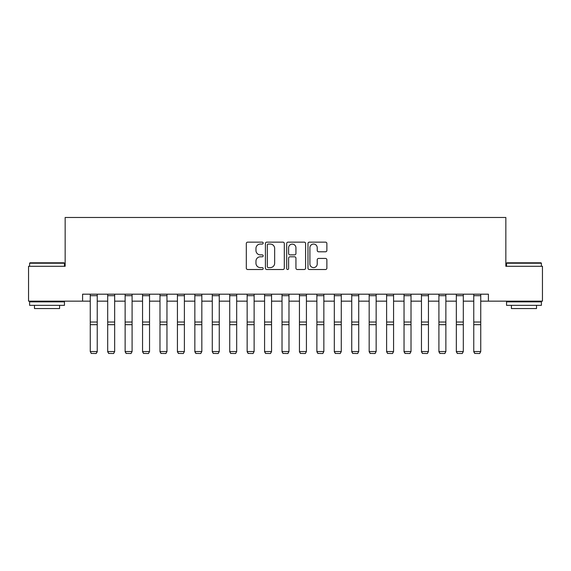 <?xml version="1.0" encoding="UTF-8"?>
<svg xmlns="http://www.w3.org/2000/svg" width="571" height="571" viewBox="0 0 571 571"><rect width="100%" height="100%" fill="white"/><g stroke="black" fill="none" stroke-linecap="round" stroke-linejoin="round"><path stroke-width="0.86" d="M263.188 243.103A0.956 0.956 0 0 0 262.232 242.147L247.686 242.147A1.37 1.37 0 0 0 246.315 243.51L246.315 268.156A1.37 1.37 0 0 0 247.686 269.519L262.232 269.519A0.956 0.956 0 0 0 263.188 268.563A0.956 0.956 0 0 0 262.232 267.606L260.347 267.606A4.382 4.382 0 0 1 255.965 263.224L255.965 261.175A4.382 4.382 0 0 1 260.347 256.793L262.232 256.793A0.956 0.956 0 0 0 263.188 255.837A0.956 0.956 0 0 0 262.232 254.873L260.347 254.873A4.382 4.382 0 0 1 255.965 250.498L255.965 248.442A4.382 4.382 0 0 1 260.347 244.06L262.232 244.06A0.956 0.956 0 0 0 263.188 243.103M325.506 251.797A1.37 1.37 0 0 0 326.876 250.426L326.876 243.51A1.37 1.37 0 0 0 325.506 242.147L309.354 242.147A1.37 1.37 0 0 0 307.983 243.51L307.983 268.156A1.37 1.37 0 0 0 309.354 269.519L325.506 269.519A1.37 1.37 0 0 0 326.876 268.156L326.876 259.805A1.37 1.37 0 0 0 325.506 258.435L318.589 258.435A1.37 1.37 0 0 0 317.226 259.805L317.226 263.945A3.662 3.662 0 0 1 313.565 267.606A3.662 3.662 0 0 1 309.903 263.945L309.903 247.721A3.662 3.662 0 0 1 313.565 244.06A3.662 3.662 0 0 1 317.226 247.721L317.226 250.426A1.37 1.37 0 0 0 318.589 251.797L325.506 251.797M82.588 301.16L28.55 301.16L28.55 266.293L65.158 266.293L65.158 217.48L505.842 217.48L505.842 266.293L542.45 266.293L542.45 301.16L488.412 301.16L488.412 294.186L82.588 294.186L82.588 301.16L90.261 301.16M284.301 243.51A1.37 1.37 0 0 0 282.93 242.147L266.778 242.147A1.37 1.37 0 0 0 265.415 243.51L265.415 268.156A1.37 1.37 0 0 0 266.778 269.519L282.93 269.519A1.37 1.37 0 0 0 284.301 268.156L284.301 243.51M288.07 242.147L304.222 242.147A1.37 1.37 0 0 1 305.585 243.51L305.585 268.156A1.37 1.37 0 0 1 304.222 269.519L297.305 269.519A1.37 1.37 0 0 1 295.935 268.156L295.935 258.163A1.37 1.37 0 0 0 294.572 256.793L289.982 256.793A1.37 1.37 0 0 0 288.612 258.163L288.612 268.563A0.956 0.956 0 0 1 287.656 269.519A0.956 0.956 0 0 1 286.699 268.563L286.699 243.51A1.37 1.37 0 0 1 288.07 242.147M97.234 301.16L107.691 301.16M114.664 301.16L125.128 301.16M132.094 301.16L142.557 301.16M149.531 301.16L159.987 301.16M166.96 301.16L177.424 301.16M184.39 301.16L194.854 301.16M201.827 301.16L212.284 301.16M219.257 301.16L229.72 301.16M236.687 301.16L247.15 301.16M254.124 301.16L264.58 301.16M271.553 301.16L282.017 301.16M288.983 301.16L299.447 301.16M306.42 301.16L316.876 301.16M323.85 301.16L334.313 301.16M341.28 301.16L351.743 301.16M358.716 301.16L369.173 301.16M376.146 301.16L386.61 301.16M393.576 301.16L404.04 301.16M411.013 301.16L421.469 301.16M428.443 301.16L438.906 301.16M445.872 301.16L456.336 301.16M463.309 301.16L473.766 301.16M480.739 301.16L488.412 301.16M268.284 244.06A0.956 0.956 0 0 0 267.328 245.016L267.328 266.65A0.956 0.956 0 0 0 268.284 267.606L270.269 267.606A4.382 4.382 0 0 0 274.651 263.224L274.651 248.442A4.382 4.382 0 0 0 270.269 244.06L268.284 244.06M295.935 247.793A3.662 3.662 0 0 0 292.273 244.131A3.662 3.662 0 0 0 288.612 247.793L288.612 253.51A1.37 1.37 0 0 0 289.982 254.873L294.572 254.873A1.37 1.37 0 0 0 295.935 253.51L295.935 247.793M97.234 294.186L97.234 351.786L96.185 353.52L91.303 353.413L96.185 353.52M91.303 353.52L90.261 351.536L97.234 351.536L96.185 353.413M90.261 294.186L90.261 351.536L91.303 353.413M107.691 351.786L108.74 353.52L107.691 351.536L114.664 351.536L113.622 353.52L108.74 353.413L113.622 353.52M125.128 351.786L126.17 353.52L125.128 351.536L132.094 351.536L131.052 353.52L126.17 353.413L131.052 353.52M142.557 351.786L143.599 353.52L142.557 351.536L149.531 351.536L148.481 353.52L143.599 353.413L148.481 353.52M114.664 294.186L114.664 351.536L113.622 353.413M107.691 294.186L107.691 351.536L108.74 353.413M132.094 294.186L132.094 351.536L131.052 353.413M125.128 294.186L125.128 351.536L126.17 353.413M149.531 294.186L149.531 351.536L148.481 353.413M142.557 294.186L142.557 351.536L143.599 353.413M159.987 351.786L161.036 353.52L159.987 351.536L166.96 351.536L165.918 353.52L161.036 353.413L165.918 353.52M166.96 294.186L166.96 351.536L165.918 353.413M159.987 294.186L159.987 351.536L161.036 353.413M30.013 262.803L64.045 262.803L64.459 263.224L29.599 263.224L30.013 262.803M47.029 305.342L29.599 305.342L29.599 301.852L64.459 301.852L64.459 305.342L47.029 305.342M59.577 305.342L59.577 308.547L34.474 308.547L34.474 305.342M506.955 262.803L540.987 262.803L541.401 263.224L506.541 263.224L506.955 262.803M523.971 305.342L506.541 305.342L506.541 301.852L541.401 301.852L541.401 305.342L523.971 305.342M536.526 305.342L536.526 308.547L511.423 308.547L511.423 305.342M177.424 351.786L178.466 353.52L177.424 351.536L184.39 351.536L183.348 353.52L178.466 353.413L183.348 353.52M194.854 351.786L195.896 353.52L194.854 351.536L201.827 351.536L200.778 353.52L195.896 353.413L200.778 353.52M212.284 351.786L213.333 353.52L212.284 351.536L219.257 351.536L218.215 353.52L213.333 353.413L218.215 353.52M229.72 351.786L230.763 353.52L229.72 351.536L236.687 351.536L235.645 353.52L230.763 353.413L235.645 353.52M247.15 351.786L248.192 353.52L247.15 351.536L254.124 351.536L253.074 353.52L248.192 353.413L253.074 353.52M184.39 294.186L184.39 351.536L183.348 353.413M177.424 294.186L177.424 351.536L178.466 353.413M201.827 294.186L201.827 351.536L200.778 353.413M194.854 294.186L194.854 351.536L195.896 353.413M219.257 294.186L219.257 351.536L218.215 353.413M212.284 294.186L212.284 351.536L213.333 353.413M236.687 294.186L236.687 351.536L235.645 353.413M229.72 294.186L229.72 351.536L230.763 353.413M254.124 294.186L254.124 351.536L253.074 353.413M247.15 294.186L247.15 351.536L248.192 353.413M264.58 351.786L265.629 353.52L264.58 351.536L271.553 351.536L270.511 353.52L265.629 353.413L270.511 353.52M271.553 294.186L271.553 351.536L270.511 353.413M264.58 294.186L264.58 351.536L265.629 353.413M282.017 351.786L283.059 353.52L282.017 351.536L288.983 351.536L287.941 353.52L283.059 353.413L287.941 353.52M288.983 294.186L288.983 351.536L287.941 353.413M282.017 294.186L282.017 351.536L283.059 353.413M299.447 351.786L300.489 353.52L299.447 351.536L306.42 351.536L305.371 353.52L300.489 353.413L305.371 353.52M306.42 294.186L306.42 351.536L305.371 353.413M299.447 294.186L299.447 351.536L300.489 353.413M316.876 351.786L317.926 353.52L316.876 351.536L323.85 351.536L322.808 353.52L317.926 353.413L322.808 353.52M323.85 294.186L323.85 351.536L322.808 353.413M316.876 294.186L316.876 351.536L317.926 353.413M334.313 351.786L335.355 353.52L334.313 351.536L341.28 351.536L340.237 353.52L335.355 353.413L340.237 353.52M341.28 294.186L341.28 351.536L340.237 353.413M334.313 294.186L334.313 351.536L335.355 353.413M351.743 351.786L352.785 353.52L351.743 351.536L358.716 351.536L357.667 353.52L352.785 353.413L357.667 353.52M358.716 294.186L358.716 351.536L357.667 353.413M351.743 294.186L351.743 351.536L352.785 353.413M369.173 351.786L370.222 353.52L369.173 351.536L376.146 351.536L375.104 353.52L370.222 353.413L375.104 353.52M386.61 351.786L387.652 353.52L386.61 351.536L393.576 351.536L392.534 353.52L387.652 353.413L392.534 353.52M404.04 351.786L405.082 353.52L404.04 351.536L411.013 351.536L409.964 353.52L405.082 353.413L409.964 353.52M421.469 351.786L422.519 353.52L421.469 351.536L428.443 351.536L427.401 353.52L422.519 353.413L427.401 353.52M438.906 351.786L439.948 353.52L438.906 351.536L445.872 351.536L444.83 353.52L439.948 353.413L444.83 353.52M456.336 351.786L457.378 353.52L456.336 351.536L463.309 351.536L462.26 353.52L457.378 353.413L462.26 353.52M473.766 351.786L474.815 353.52L473.766 351.536L480.739 351.536L479.697 353.52L474.815 353.413L479.697 353.52M376.146 294.186L376.146 351.536L375.104 353.413M369.173 294.186L369.173 351.536L370.222 353.413M393.576 294.186L393.576 351.536L392.534 353.413M386.61 294.186L386.61 351.536L387.652 353.413M411.013 294.186L411.013 351.536L409.964 353.413M404.04 294.186L404.04 351.536L405.082 353.413M428.443 294.186L428.443 351.536L427.401 353.413M421.469 294.186L421.469 351.536L422.519 353.413M445.872 294.186L445.872 351.536L444.83 353.413M438.906 294.186L438.906 351.536L439.948 353.413M463.309 294.186L463.309 351.536L462.26 353.413M456.336 294.186L456.336 351.536L457.378 353.413M480.739 294.186L480.739 351.536L479.697 353.413M473.766 294.186L473.766 351.536L474.815 353.413M97.234 322.03L90.261 322.03M97.234 324.671L90.261 324.671M97.234 295.678L90.261 295.678M114.664 322.03L107.691 322.03M114.664 324.671L107.691 324.671M114.664 295.678L107.691 295.678M132.094 322.03L125.128 322.03M132.094 324.671L125.128 324.671M132.094 295.678L125.128 295.678M149.531 322.03L142.557 322.03M149.531 324.671L142.557 324.671M149.531 295.678L142.557 295.678M166.96 322.03L159.987 322.03M166.96 324.671L159.987 324.671M166.96 295.678L159.987 295.678M184.39 322.03L177.424 322.03M184.39 324.671L177.424 324.671M184.39 295.678L177.424 295.678M201.827 322.03L194.854 322.03M201.827 324.671L194.854 324.671M201.827 295.678L194.854 295.678M219.257 322.03L212.284 322.03M219.257 324.671L212.284 324.671M219.257 295.678L212.284 295.678M236.687 322.03L229.72 322.03M236.687 324.671L229.72 324.671M236.687 295.678L229.72 295.678M254.124 322.03L247.15 322.03M254.124 324.671L247.15 324.671M254.124 295.678L247.15 295.678M271.553 322.03L264.58 322.03M271.553 324.671L264.58 324.671M271.553 295.678L264.58 295.678M288.983 322.03L282.017 322.03M288.983 324.671L282.017 324.671M288.983 295.678L282.017 295.678M306.42 322.03L299.447 322.03M306.42 324.671L299.447 324.671M306.42 295.678L299.447 295.678M323.85 322.03L316.876 322.03M323.85 324.671L316.876 324.671M323.85 295.678L316.876 295.678M341.28 322.03L334.313 322.03M341.28 324.671L334.313 324.671M341.28 295.678L334.313 295.678M358.716 322.03L351.743 322.03M358.716 324.671L351.743 324.671M358.716 295.678L351.743 295.678M376.146 322.03L369.173 322.03M376.146 324.671L369.173 324.671M376.146 295.678L369.173 295.678M393.576 322.03L386.61 322.03M393.576 324.671L386.61 324.671M393.576 295.678L386.61 295.678M411.013 322.03L404.04 322.03M411.013 324.671L404.04 324.671M411.013 295.678L404.04 295.678M428.443 322.03L421.469 322.03M428.443 324.671L421.469 324.671M428.443 295.678L421.469 295.678M445.872 322.03L438.906 322.03M445.872 324.671L438.906 324.671M445.872 295.678L438.906 295.678M463.309 322.03L456.336 322.03M463.309 324.671L456.336 324.671M463.309 295.678L456.336 295.678M480.739 322.03L473.766 322.03M480.739 324.671L473.766 324.671M480.739 295.678L473.766 295.678M29.599 266.293L29.599 263.224M37.543 301.852L37.543 301.16M56.515 301.852L56.515 301.16M64.459 266.293L64.459 263.224M506.541 266.293L506.541 263.224M514.485 301.852L514.485 301.16M533.457 301.852L533.457 301.16M541.401 266.293L541.401 263.224"/></g></svg>
